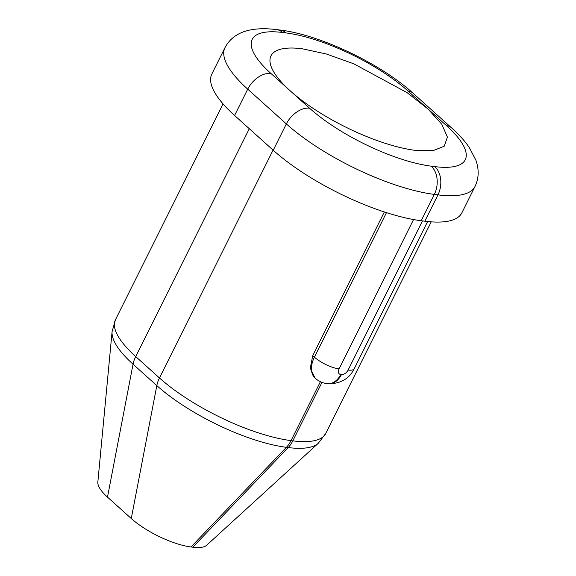 <?xml version="1.0" encoding="UTF-8"?>
<svg xmlns="http://www.w3.org/2000/svg" width="576" height="576" viewBox="0 0 576 576"><rect width="100%" height="100%" fill="white"/><g stroke="black" fill="none" stroke-linecap="round" stroke-linejoin="round"><path stroke-width="0.86" d="M431.215 166.162L434.815 166.615A20.635 14.645 -82.7 0 1 437.954 194.868A116.086 36.065 26.5 0 0 474.977 186.516L461.851 212.854A116.086 36.065 -153.5 0 1 424.822 221.198L437.954 194.868L434.347 194.407A20.635 14.645 -82.7 0 0 431.215 166.162A95.45 29.657 26.5 0 1 309.528 108.187A20.635 13.046 132 0 0 286.351 123.905A116.086 36.065 26.5 0 0 434.347 194.407L421.214 220.738L424.822 221.198M421.214 220.738A116.086 36.065 -153.5 0 1 273.226 150.235L234.59 115.481A116.086 36.065 -153.5 0 1 211.831 74.045L224.957 47.714A116.086 36.065 26.5 0 0 247.723 89.15L286.351 123.905L273.226 150.235M384.35 211.961L312.718 355.63L310.277 368.28L315.18 378.209C318.629 381.247 322.61 383.062 327.118 383.652A19.346 13.73 -82.7 0 0 340.718 374.486L341.438 374.58A5.933 3.751 132 0 0 348.098 370.058L422.467 220.903M302.256 48.773A98.028 30.456 26.5 0 0 270 59.371A98.028 30.456 26.5 0 0 290.21 90.814A98.028 30.456 26.5 0 0 415.181 150.35L433.116 150.638L444.211 146.232L447.415 137.11L441.799 124.25L427.925 108.936L407.167 92.686L353.743 63.792L326.398 54.014L302.256 48.773M431.23 221.846L325.742 433.433L318.283 443.282L206.676 545.234A46.85 14.558 -153.5 0 1 192.802 547.2L191.002 546.97A46.85 14.558 -153.5 0 1 131.27 518.515L107.496 497.131A46.85 14.558 -153.5 0 1 97.834 482.105L112.09 331.61A101.635 31.572 -153.5 0 0 133.049 364.212A25.798 16.315 -48 0 1 135.706 356.566A103.19 32.062 -153.5 0 1 115.466 319.73L112.09 331.61M412.963 93.146A20.635 13.046 132 0 0 407.909 90.929A95.45 29.657 26.5 0 0 286.229 32.962A20.635 14.645 97.3 0 0 280.094 30.046C319.932 34.711 380.902 63.835 412.963 93.146L451.591 127.894A20.635 13.046 -48 0 0 446.544 125.683L407.909 90.929M234.59 115.481L247.723 89.15A20.635 13.046 -48 0 1 270.9 73.44L309.528 108.187M312.718 355.63L314.417 357.156A19.346 6.012 26.5 0 0 339.084 368.906L413.554 219.55M339.084 368.906A5.933 3.751 132 0 0 340.718 374.486M315.18 378.209A25.279 15.984 132 0 1 314.417 357.156L386.474 212.645M273.074 150.098L159.473 377.95L135.706 356.566L249.3 128.714M320.407 381.694L291.024 440.618A103.19 32.062 -153.5 0 1 159.473 377.95A25.798 16.315 132 0 0 156.823 385.596L133.049 364.212L107.496 497.131M321.984 382.37L292.824 440.849L291.024 440.618A25.798 18.31 97.3 0 1 286.387 447.322A101.635 31.572 -153.5 0 1 156.823 385.596L131.27 518.515M325.742 433.433A103.19 32.062 -153.5 0 1 292.824 440.849A25.798 18.31 97.3 0 1 288.187 447.552L286.387 447.322L191.002 546.97M348.098 370.058A19.346 6.012 26.5 0 0 354.269 368.669L427.63 221.53M280.094 30.046L276.487 29.585A20.635 14.645 97.3 0 1 282.622 32.501L286.229 32.962M434.815 166.615A95.45 29.657 26.5 0 0 446.544 125.683M282.622 32.501A95.45 29.657 26.5 0 0 270.9 73.44M341.438 374.58A19.346 13.73 97.3 0 1 327.845 383.746C340.459 383.882 349.272 378.857 354.269 368.669M318.283 443.282A101.635 31.572 -153.5 0 1 288.187 447.552L192.802 547.2M223.07 103.91L115.466 319.73M276.487 29.585C250.178 26.366 232.999 32.407 224.957 47.714M474.977 186.516C478.886 178.438 479.196 169.675 475.898 160.222L469.346 147.593C464.882 141.062 458.964 134.496 451.591 127.894M327.118 383.652L327.845 383.746"/></g></svg>
